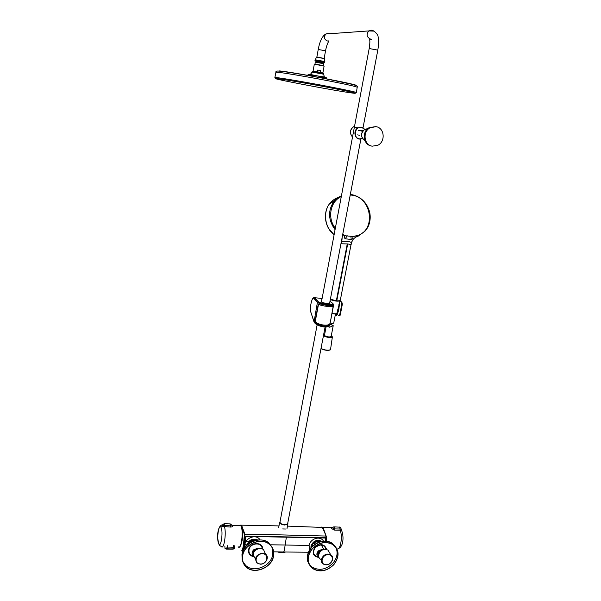 <?xml version="1.0" encoding="UTF-8"?>
<svg xmlns="http://www.w3.org/2000/svg" width="601" height="601" viewBox="0 0 601 601"><rect width="100%" height="100%" fill="white"/><g stroke="black" fill="none" stroke-linecap="round" stroke-linejoin="round"><path stroke-width="0.9" d="M313.226 545.633L312.543 544.408L311.348 547.511M319.431 542.057L318.868 541.088L314.24 542.726L315.082 544.213M321.024 541.418L318.868 541.088M314.24 542.726L312.543 544.408M256.507 540.201L253.434 540.014L253.847 540.938M251.594 541.914L251.128 540.862L247.612 544.619M253.434 540.014L251.128 540.862M240.325 525.146L241.632 525.387L244.93 534.312L244.051 544.175C243.608 548.413 242.917 550.704 241.963 551.049L241.745 550.726C242.549 549.765 243.142 547.503 243.533 543.943L244.412 534.657C243.157 529.909 241.865 526.822 240.535 525.394M241.512 527.227C242.706 530.63 242.887 535.198 242.053 540.923L240.866 544.882M325.502 541.163L325.539 537.887L245.937 536.438M326.042 541.193L325.952 536.047C324.66 532.201 323.315 529.316 321.918 527.408L319.912 527.31M244.412 534.657L256.529 534.266L325.952 536.047L326.283 541.216M243.18 550.478L245.967 536.054L325.569 537.715L325.674 541.17M244.547 544.16L243.42 549.983M245.967 536.054L243.443 549.945M242.413 551.155L243.044 550.786M325.502 538.218L325.93 538.083M332.616 527.362L332.556 527.851L334.479 528.895L341.188 529.053L340.534 527.355L339.693 527.002L340.234 530.21L334.607 530.105L331.339 528.482L332.458 527.543L323.022 527.415L325.284 533.665M341.218 529.684L341.383 530.135L340.234 530.21M231.768 525.079L232.782 525.702C232.925 526.514 232.189 526.972 230.574 527.069L221.792 526.386L222.227 525.004M222.167 525.282L230.499 525.845L231.685 524.898M257.791 539.998C252.72 537.993 249.099 539.645 246.921 544.964L246.868 545.31M243.841 549.216L245.967 536.46L244.915 544.393L245.193 547.195M310.935 548.007L310.995 546.039C313.098 540.998 316.517 539.352 321.25 541.103L321.715 541.448M323.578 541.193C320.19 535.281 310.409 538.639 309.087 545.272L309.785 549.599M325.366 537.955L246.132 536.392M245.689 537.61L246.102 536.317L286.369 536.941L245.982 536.4M244.757 544.318L244.089 548.788M273.718 551.831L282.936 551.996C283.604 552.424 284.115 551.575 284.468 549.464L286.399 537.009L325.404 538.03L325.224 541.148L325.479 538.053M244.885 543.635L245.043 543.71C246.598 537.309 256.454 533.981 260.098 539.878M325.156 541.148L325.404 538.03M277.737 551.906L285.355 552.034M283.003 552.064L280.141 551.951M315.968 61.843L323.413 63.21M315.502 62.196L323.751 63.729L323.541 65.652L314.977 64.067L315.307 62.211L316.066 61.768M276.881 78.573C282.109 79.062 306.615 83.261 327.906 87.34C349.286 91.427 360.427 94.041 353.042 93.117C338.408 91.465 263.291 77.153 276.881 78.573M278.954 70.91C288.247 71.234 360.382 84.884 356.04 85.47M313.406 71.444L317.448 71.759L317.749 70.047L320.521 70.58L320.213 72.293L319.597 72.375L322.632 73.142M320.213 72.293L322.88 72.954L324.097 66.163L320.085 65.193L314.285 64.337L313.083 71.143M323.894 65.982L314.571 64.269M317.448 71.759L319.597 72.375M320.521 70.58L317.749 70.047M376.031 126.668L369.991 127.803C362.328 131.867 364.033 145.224 372.259 146.178L377.871 145.239C385.789 141.52 384.49 127.758 376.031 126.668M363.064 130.74L358.496 130.485M357.67 134.857L359.668 135.36M282.65 528.948L285.445 529.015M329.972 301.401L332.563 303.212C333.855 304.361 332.308 304.722 327.921 304.294L328.018 305.195C322.812 304.564 319.281 303.588 317.426 302.258L313.76 298.329C312.257 296.488 309.778 306.502 310.514 311.25L314.068 321.7C315.916 324.164 319.221 325.757 323.977 326.471C327.522 326.711 329.498 326.035 329.919 324.435M319.123 303.851L318.5 304.376L315.209 321.76C319.139 325.426 329.566 326.478 329.972 323.27L329.934 324.352C329.446 325.945 327.47 326.621 323.999 326.381C320.401 325.907 317.486 324.735 315.262 322.857L314.954 321.693L318.237 304.301L319.063 303.648L327.936 305.661L319.063 303.648M329.934 324.352L333.412 305.969M318.237 304.301L318.5 304.376C322.917 306.307 332.901 307.381 333.255 305.984L333.563 305.233C333.157 305.856 331.279 305.999 327.936 305.661M328.018 305.195C331.557 305.563 333.435 305.406 333.653 304.73L333.457 305.391M333.33 305.481L329.964 324.187L333.713 323.135L335.516 313.76M314.954 321.693L315.75 322.872C319.679 326.486 329.528 327.335 329.754 324.104M327.853 305.834C330.768 306.134 332.548 306.037 333.194 305.548M333.563 305.248L330.122 323.248M329.709 302.784C330.512 303.49 329.603 303.73 326.974 303.49C322.421 302.791 320.626 302.033 321.58 301.229M322.106 298.434L314.556 297.728L318.23 301.634C319.935 302.844 323.165 303.73 327.921 304.294L326.936 303.482M333.653 304.73C334.254 304.391 332.345 304.249 327.936 304.309C323.098 303.723 319.815 302.836 318.087 301.642L317.426 302.258L314.045 321.903M313.76 298.329L314.556 297.728L313.639 297.728M339.678 301.792L338.739 310.199L336.845 315.375L335.764 315.24M338.679 315.548C339.588 318.507 341.984 303.903 341.563 301.83L339.783 301.364M341.856 302.228L342.367 304.106L341.563 301.83L339.738 301.567M339.174 306.104L338.904 304.624L339.512 303.775M338.814 306.149L337.98 309.74L338.393 310.093L338.814 306.149M337.83 309.267L337.011 314.18L338.739 310.199M339.212 303.775L339.52 302.461M335.313 314.804L336.575 315.164M336.845 315.375L336.59 314.879L337.296 314.436M336.568 315.119L339.422 303.265M342.367 304.106L342.367 304.106C340.94 308.771 340.226 312.46 340.226 315.164L342.367 304.106M338.168 197.496C334.952 198.548 332.083 200.659 329.543 203.807C321.603 213.648 326.681 229.552 333.427 234.135M351.39 194.544L351.57 194.566C360.84 196.61 366.865 202.439 369.653 212.055C370.749 217.261 370.186 222.265 367.962 227.05L365.543 230.716L358.181 236.163C354.658 237.267 352.441 239.431 351.51 242.646L350.946 245.058C350.849 244.622 349.759 244.246 347.694 243.931L341.353 243.781L341.826 241.354C346.762 241.114 349.985 241.542 351.51 242.646M341.466 195.693L334.021 201.282C327.778 210.53 328.123 219.981 335.065 229.65M335.335 228.245C327.064 218.035 330.28 201.327 341.293 196.61M350.233 194.979L351.675 195.137C371.328 197.143 376.444 229.184 358.031 235.359L353.065 236.516L344.929 235.742C344.148 237.095 344.275 238.094 345.297 238.747L347.19 235.72M342.66 234.766L344.929 235.742M344.982 235.419L342.72 234.435M339.971 300.673L336.695 300.951M347.694 243.931L336.778 300.785L336.282 300.898M330.392 299.208L336.357 300.733L330.362 299.351M345.297 238.747L351.232 239.544L350.864 236.216M351.232 239.544C352.321 239.183 352.922 238.289 353.02 236.847L352.877 236.494M358.181 236.163L358.038 235.697L353.065 236.516M347.265 243.871L336.357 300.733L336.778 300.785C338.987 300.981 340.158 300.831 340.294 300.342L350.946 245.058M340.932 243.841L341.353 243.781M342.194 237.192L341.826 241.354M334.757 200.434L332.654 202.026M334.787 200.403L332.526 202.094M327.785 326.553L329.716 327.214L333.224 325.697L330.926 324.3L329.926 324.39M333.217 325.704L331.128 336.568C329.581 337.266 327.432 336.973 324.69 335.689L324.487 335.283M311.536 547.308C315.082 543.492 319.304 541.441 324.217 541.155M312.212 548.721C306.502 556.421 306.623 563.024 312.58 568.546C319.792 572.625 326.884 571.333 333.855 564.662C339.798 556.541 339.415 549.757 332.706 544.311C325.622 540.877 318.793 542.342 312.212 548.721M307.644 554.926L311.483 547.368C314.436 544.048 318.35 542.004 323.218 541.223C326.891 540.998 329.814 541.629 331.985 543.109L331.985 543.109C324.916 539.683 318.102 541.148 311.536 547.503C306.968 553.198 306.127 558.75 309.012 564.181M333.735 564.572C339.61 556.541 339.227 549.84 332.601 544.453C325.599 541.058 318.846 542.508 312.34 548.811C306.69 556.421 306.81 562.957 312.7 568.418C319.837 572.445 326.846 571.168 333.735 564.572M309.139 564.008L311.942 566.998C319.056 571.025 326.05 569.748 332.916 563.175C337.184 557.953 338.16 552.725 335.854 547.473M335.215 546.392L332.098 543.304M273.583 556.068C274.387 551.034 272.899 546.978 269.128 543.913C260.834 536.933 244.074 544.258 242.519 555.647C241.812 560.177 242.999 563.941 246.079 566.938C254.035 575.029 271.907 567.885 273.583 556.068M242.796 551.583C245.862 544.634 251.248 540.735 258.971 539.901M242.699 555.647C241.993 560.132 243.172 563.851 246.222 566.811C254.095 574.811 271.75 567.75 273.41 556.068C274.199 551.087 272.734 547.083 269.008 544.055C260.811 537.151 244.231 544.386 242.699 555.647M243.089 561.95L245.636 565.368C253.479 573.346 271.089 566.315 272.741 554.663L272.133 547.616M271.532 546.347L268.655 542.906M318.643 555.94C317.997 555.256 318.027 553.889 318.718 551.861L321.212 550.756M322.249 550.088L318.455 550.839L322.113 549.359L323.443 549.599M319.003 557.435L318.297 557.059C316.442 555.399 316.411 553.408 318.199 551.094M318.455 550.839L318.207 551.109C317.426 553.281 317.568 554.836 318.635 555.767M325.967 564.872L323.203 564.046C318.921 561.484 322.752 553.731 328.146 554.069L330.768 554.813C335.2 557.3 331.421 565.188 325.967 564.872M329.926 553.378L327.973 550.065L325.374 549.314C320.025 548.968 316.231 556.661 320.483 559.208M328.206 554.723C321.588 554.385 319.492 564.887 326.185 564.7C332.766 565.015 334.892 554.588 328.206 554.723M253.254 554.828L253.877 550.599L255.59 549.93M256.552 549.246L253.675 549.81L257.476 548.3L258.52 548.435M253.487 556.083L253.269 555.91C251.646 554.182 251.691 552.236 253.404 550.08M253.675 549.81L253.419 550.095C252.953 551.958 252.901 553.461 253.246 554.618M260.338 564.181L256.95 562.987C254.14 558.051 255.951 554.761 262.389 553.108L265.619 554.197C269.699 557.074 265.77 564.482 260.338 564.181M265.071 553.003L263.388 549.329L260.188 548.247C253.81 549.87 252.014 553.138 254.801 558.036M262.419 553.776C255.463 553.431 253.494 564.189 260.526 564.008C267.437 564.331 269.443 553.641 262.419 553.776M243.533 543.943L244.562 544.138L245.726 536.453M324.833 532.554L323.511 528.519L321.655 527.197M333.72 526.852L334.186 527.017L334.607 530.105M339.212 527.137L334.066 526.867L332.473 527.528M336.83 548.743C340.339 550.959 342.901 536.858 340.181 530.21L340.046 529.008M321.467 527.085L323.022 527.415L321.482 527.092M238.139 546.722C241.181 551.042 243.848 530.886 240.881 525.935L240.528 525.387L238.958 525.342M221.093 527.55C218.922 522.472 216.368 539.105 218.621 543.642C220.785 549.051 223.422 531.96 221.093 527.55M224.481 526.897L224.211 523.824L223.827 523.862M230.574 527.069L229.943 523.974M239.423 525.349L240.49 525.387M241.061 526.145C243.277 529.789 242.376 544.754 239.814 546.632M222.31 524.808C218.035 525.514 215.857 536.498 219.523 545.415L221.281 546.519C223.782 550.433 226.547 533.846 224.534 526.897L224.466 525.68M225.247 548.751L232.467 549.186C234.728 548.856 235.006 548.495 233.286 548.097L227.238 547.999L233.331 547.796L234.69 548.255L234.465 548.6M224.992 548.495L227.283 547.699L227.178 545.242M227.238 547.999C224.969 548.33 224.699 548.698 226.434 549.096L232.467 549.186L234.69 548.255L234.585 545.813M233.286 548.097L233.218 545.347M247.837 544.138C249.377 541.373 251.729 539.938 254.884 539.818L256.807 540.149M244.96 544.153L246.906 545.032M256.544 540.194L253.99 539.991M250.79 541.103L248.378 543.432M319.416 541.103L318.808 541.065C314.992 541.351 312.535 543.304 311.446 546.91L311.363 547.451M314.548 542.545L318.184 541.208M245.892 536.565L245.689 537.662M309.057 545.423L270.69 544.784M285.4 552.034C283.169 552.822 280.509 552.777 277.414 551.898M324.63 58.658L316.381 57.14M315.179 59.769L324.848 61.55M314.894 60.911L324.713 62.729L324.818 62.106L315.007 60.288L316.614 57.027L324.623 58.643L324.818 62.106M323.466 63.188L316.134 61.415M316.134 61.392L323.533 62.744M323.488 62.82L315.961 61.43M316.735 56.997L324.495 58.5M373.604 30.921L371.981 30.133L368.774 30.929C366.182 34.4 366.7 37.074 370.321 38.975M329.739 33.724L328.679 33.303L325.855 34.002L368.774 30.929L374.047 31.124C376.88 33.543 378.224 35.474 378.089 36.916C378.209 37.217 379.284 40.928 377.811 50.108L369.187 48.531L321.43 302.025M325.532 50.822L318.23 49.462C319.83 41.003 322.369 35.85 325.855 34.002C323.601 37.014 324.082 39.35 327.305 40.996L328.957 40.921C327.507 43.137 326.366 46.442 325.532 50.822L324.179 58.365M356.355 92.539L357.212 87.303C356.641 86.642 347.333 84.538 329.28 80.992C307.704 76.793 282.267 72.533 277.249 72.248L275.912 72.263C275.634 71.542 276.235 71.128 277.722 71.038C283.018 71.136 304.324 74.697 324.75 78.573L352.291 84.373C356.153 85.545 357.82 86.243 357.279 86.469L357.219 87.273M275.912 72.263L274.875 77.544L276.22 77.567C281.223 77.98 306.698 82.329 328.326 86.491C346.612 90.037 355.95 92.066 356.348 92.584M314.068 75.959L308.058 74.449C311.228 74.629 330.693 78.423 326.358 78.017L320.31 77.108M312.039 72.082L323.548 74.193M323.511 73.758L312.219 71.684M312.678 71.527L323.33 73.57M313.482 71.481L317.989 72.067M367.812 128.614L364.709 129.373C360.495 133.347 360.547 137.051 364.867 140.476M375.723 126.601L369.194 127.63C361.712 131.589 363.117 144.578 371.08 145.885M365.288 129.5L367.309 129.072M364.754 129.343L361.637 127.427C354.875 125.932 352.607 137.967 359.458 138.861L362.501 138.448M362.606 138.606L359.338 139.086C354.259 138.478 353.223 130.267 357.948 127.833L361.599 127.164L365.055 129.448L361.614 127.172L357.948 127.833L354.658 127.081M354.53 126.36L353.501 126.819C349.82 129.944 349.504 133.294 352.547 136.863M287.766 523.08L287.909 523.749L284.889 525.049C281.726 524.718 279.983 523.779 279.675 522.231L278.699 527.445M280.036 521.758C279.886 523.336 281.493 524.327 284.866 524.741C286.767 524.718 287.721 524.23 287.729 523.276M332.751 305.789L332.646 306.382M333.074 303.768L332.563 303.212M321.933 299.366L320.498 298.239M314.068 321.7L314.27 322.286C315.675 324.525 318.883 326.088 323.879 326.974C327.5 326.854 329.423 326.238 329.633 325.133M314.346 297.743L318.23 301.634M329.273 305.954L329.243 306.6M335.381 199.787L331.654 202.582M332.06 313.429C334.975 313.925 336.598 313.872 336.936 313.271L337.146 312.385M336.605 313.594C335.982 314.015 334.457 314.015 332.03 313.587M339.933 300.74C338.062 301.589 334.855 301.199 330.325 299.561M331.264 335.891L331.887 336.29C334.133 338.025 325.494 337.311 323.706 335.606L323.691 335.606C327.297 338.28 334.502 336.628 332.368 337.018C330.212 337.98 327.245 337.574 323.458 335.794L323.428 335.771M323.601 334.877L324.615 334.607M332.361 337.056L330.527 349.542C328.612 350.683 325.434 350.345 321.002 348.527M320.979 348.64C324.555 350.308 327.605 350.751 330.137 349.977M336.049 547.443L331.985 543.109L332.706 544.311M309.846 565.346L312.219 567.517M326.644 549.487C324.555 543.905 320.664 543.221 314.962 547.443C311.671 553.1 313.023 556.451 319.026 557.488M326.095 549.374C324.089 544.281 320.468 543.687 315.247 547.586C312.287 552.334 313.241 555.444 318.094 556.909M272.336 547.601L268.549 542.695C260.271 535.724 243.548 543.026 242 554.385L242.947 562.115M243.736 563.505L245.862 565.924M242.098 559.666L241.978 554.25C243.375 547.977 247.454 543.499 254.2 540.817C260.398 539.217 265.184 539.841 268.549 542.695L269.128 543.913M262.667 548.863C262.855 541.253 249.588 542.222 248.544 549.945C248.205 553.671 249.926 555.887 253.697 556.609M262.111 548.608C261.998 541.711 249.933 542.808 248.987 549.84C248.664 553.115 250.114 555.159 253.344 555.978M318.718 551.861L319.567 552.544M318.199 551.14L318.778 551.605M253.825 550.854L254.306 551.35M253.412 550.125L253.877 550.599M287.458 526.115L321.918 527.408C322.872 528.745 322.189 525.995 326.223 536.175C326.674 538.338 326.704 540.021 326.305 541.216M240.302 525.154L278.984 525.898M341.188 529.068L341.383 530.135C343.787 534.507 344.065 546.452 338.401 548.548M239.393 547.015C242.173 546.309 243.533 530.044 240.971 525.958L240.528 525.387L232.369 525.477L230.258 523.892L224.158 523.734L222.197 525.116M224.992 548.435L224.857 546.046M321.257 541.103L321.79 541.433M325.389 537.963L286.384 536.941M245.869 541.674L249.678 541.764M283.589 552.003L308.418 552.206M321.482 541.493L321.25 541.103M277.346 551.898C280.757 552.807 283.477 552.852 285.505 552.034M323.353 63.128L323.751 63.729M315.007 60.28L315.029 61.107M377.811 50.108L363.049 127.66M360.908 138.906L329.566 303.513M329.333 304.737L329.228 305.308M329.108 305.947L328.987 306.585M325.096 327.012L287.631 523.817M318.23 49.462L316.892 57.02M371.403 39.508L369.728 39.508C369.585 40.951 370.389 40.139 369.187 48.531M321.204 303.22L321.084 303.888M320.972 304.489L320.836 305.18M317.133 324.84L279.931 522.299M310.86 73.795L312.535 71.564C314.924 71.692 324.337 73.465 323.511 73.743L324.307 76.793C323.391 77.198 308.794 74.359 310.552 74.246L310.86 73.795M320.356 77.627L320.078 76.335M313.842 76.425L314.563 75.313M366.625 129.808L364.709 129.373C361.148 132.182 360.592 135.428 363.027 139.124M369.991 127.803L369.194 127.63C363.613 132.122 362.726 137.306 366.527 143.173M360.66 130.86L362.621 131.319M351.863 136.209C349.481 132.641 350.022 129.516 353.501 126.819L354.402 127.021M287.774 523.05L287.909 523.749M286.917 528.955L287.894 523.854M314.338 297.743C314.338 297.142 313.677 297.578 312.347 299.043C310.867 302.949 310.229 306.886 310.432 310.845L313.812 321.332M339.618 315.713L340.226 315.164M341.458 195.731C333.863 199.712 334.667 201.14 334.021 201.282L329.543 203.807C330.392 203.251 326.32 205.58 325.314 216.39C325.502 220.815 326.516 224.691 328.341 228.042L334.096 234.796M352.291 240.753L350.946 245.08M339.204 303.775L339.911 300.823M326.073 326.959L324.48 335.335M330.926 324.3L332.804 325.825M328.492 326.208L329.716 327.214M311.904 567.291L309.778 565.24M307.862 561.665C307.179 560.59 306.074 553.348 311.483 547.353M311.942 566.998L312.7 568.418M245.561 565.654L243.69 563.415M245.636 565.368L246.222 566.811M330.768 554.813L327.973 550.065M323.894 549.472L321.64 545.588M265.619 554.197L263.388 549.329"/></g></svg>
